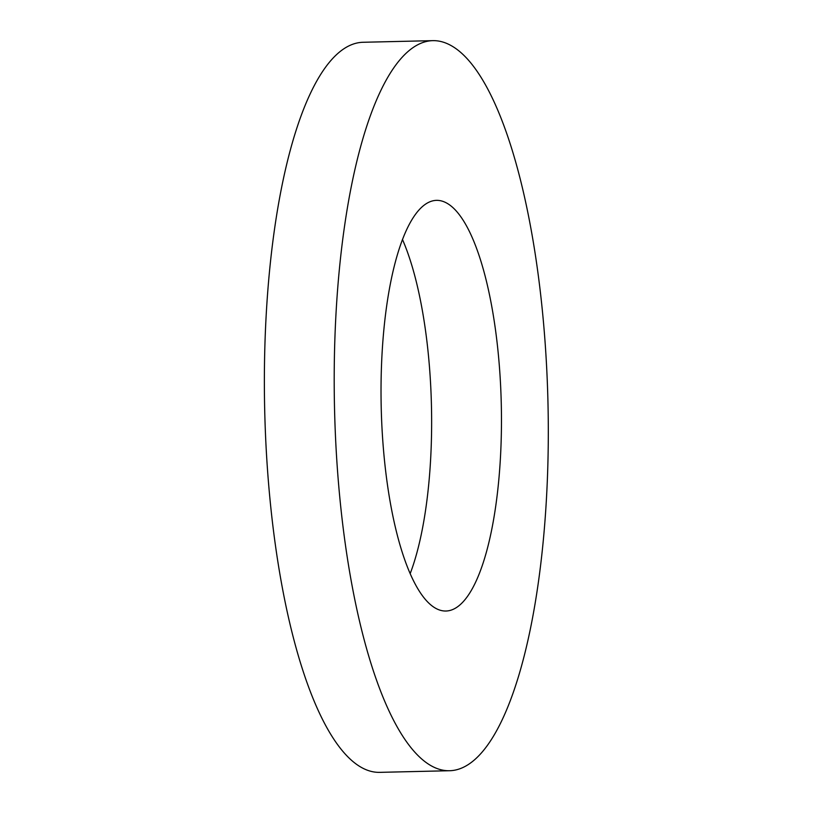 <?xml version="1.0" encoding="UTF-8"?>
<svg xmlns="http://www.w3.org/2000/svg" width="813" height="813" viewBox="0 0 813 813"><rect width="100%" height="100%" fill="white"/><g stroke="black" fill="none" stroke-linecap="round" stroke-linejoin="round"><path stroke-width="1.22" d="M432.76 40.65L362.944 42.276A365.139 106.757 88.7 0 0 264.692 409.793A365.139 106.757 88.7 0 0 379.905 772.35L449.721 770.724A365.139 106.757 88.7 0 0 548.308 433.766A365.139 106.757 88.7 0 0 450.676 45.345A365.139 106.757 88.7 0 0 432.76 40.65A365.139 106.757 88.7 0 0 334.519 408.167A365.139 106.757 88.7 0 0 449.721 770.724M410.209 573.551A205.394 60.05 88.7 0 0 402.455 239.449M446.55 202.996A205.394 60.05 88.7 0 0 436.469 200.354A205.394 60.05 88.7 0 0 381.206 407.079A205.394 60.05 88.7 0 0 446.012 611.02A205.394 60.05 88.7 0 0 501.469 421.48A205.394 60.05 88.7 0 0 446.55 202.996"/></g></svg>
